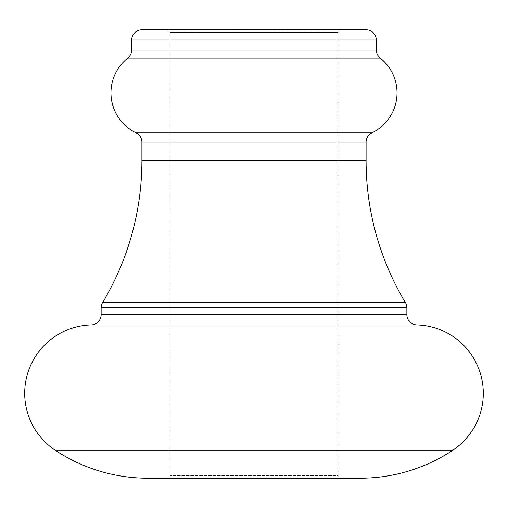 <?xml version="1.0" encoding="UTF-8"?>
<svg xmlns="http://www.w3.org/2000/svg" width="508" height="508" viewBox="0 0 508 508"><rect width="100%" height="100%" fill="white"/><g stroke="black" fill="none" stroke-linecap="round" stroke-linejoin="round"><path stroke-width="0.38" stroke-dasharray="2.54 1.91" d="M167.38 478.199L169.926 475.647L169.926 32.353L167.38 29.801L340.62 29.801L338.074 32.353L169.926 32.353L338.074 32.353L338.074 475.647L169.926 475.647L338.074 475.647L340.62 478.199L167.38 478.199L340.62 478.199M360.14 478.199L147.86 478.199M340.62 29.801L167.38 29.801M366.097 29.801L141.903 29.801M127.838 58.02L380.162 58.02M376.288 50.025L131.712 50.025M141.903 142.081L366.097 142.081M371.869 132.899L136.131 132.899M91.23 324.891L416.77 324.891M406.864 314.706L101.136 314.706M405.409 302.558L102.591 302.558M366.097 160.674L141.903 160.674M452.692 450.298L55.308 450.298M101.136 307.804L406.864 307.804M131.712 39.992L376.288 39.992"/><path stroke-width="0.76" d="M131.712 50.025L376.288 50.025L376.288 39.992A10.192 10.192 0 0 0 366.097 29.801L141.903 29.801A10.192 10.192 0 0 0 131.712 39.992L131.712 50.025A10.192 10.192 0 0 1 127.838 58.02A44.431 44.431 0 0 0 136.131 132.899A10.192 10.192 0 0 1 141.903 142.081L141.903 160.674A275.711 275.711 0 0 1 102.591 302.558A10.192 10.192 0 0 0 101.136 307.804L101.136 314.706A10.192 10.192 0 0 1 91.23 324.891A68.415 68.415 0 0 0 55.308 450.298L452.692 450.298A68.415 68.415 0 0 0 416.77 324.891L91.23 324.891M376.288 50.025A10.192 10.192 0 0 0 380.162 58.02L127.838 58.02M136.131 132.899L371.869 132.899A10.192 10.192 0 0 0 366.097 142.081L141.903 142.081M141.903 160.674L366.097 160.674A275.711 275.711 0 0 0 405.409 302.558A10.192 10.192 0 0 1 406.864 307.804L101.136 307.804M101.136 314.706L406.864 314.706A10.192 10.192 0 0 0 416.77 324.891M371.869 132.899A44.431 44.431 0 0 0 380.162 58.02M366.097 160.674L366.097 142.081M406.864 314.706L406.864 307.804M55.308 450.298A167.45 167.45 0 0 0 147.86 478.199L360.14 478.199A167.45 167.45 0 0 0 452.692 450.298M376.288 39.992L131.712 39.992M102.591 302.558L405.409 302.558"/></g></svg>
